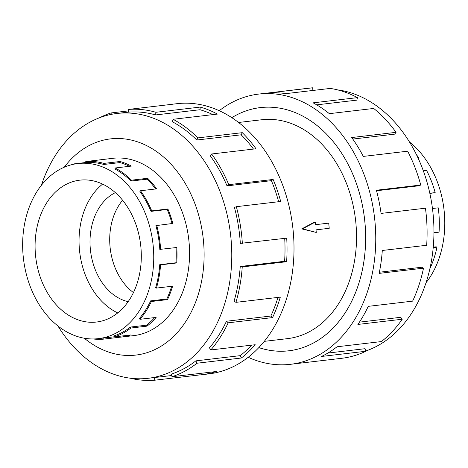 <?xml version="1.0" encoding="UTF-8"?>
<svg xmlns="http://www.w3.org/2000/svg" width="468" height="468" viewBox="0 0 468 468"><rect width="100%" height="100%" fill="white"/><g stroke="black" fill="none" stroke-linecap="round" stroke-linejoin="round"><path stroke-width="0.7" d="M231.812 117.655A122.441 90.546 83.3 0 1 260.307 107.593A122.441 90.546 83.3 0 1 262.647 107.365A122.417 90.529 -96.7 0 0 260.313 107.617A122.417 90.529 -96.7 0 0 231.835 117.673M258.839 347.601A122.417 90.529 -96.7 0 0 286.539 351.012A122.417 90.529 -96.7 0 0 288.873 350.778A122.417 90.529 -96.7 0 0 364.683 220.217A122.417 90.529 -96.7 0 0 262.647 107.383A122.441 90.546 83.3 0 1 364.701 220.212A122.441 90.546 83.3 0 1 288.873 350.801A122.441 90.546 83.3 0 1 286.539 351.035A122.441 90.546 83.3 0 1 258.822 347.619M264.291 341.359L287.446 338.645A110.196 81.49 -96.7 0 0 355.686 221.112A110.196 81.49 -96.7 0 0 263.841 119.545A110.196 81.49 -96.7 0 0 261.741 119.755L238.581 122.476M302.568 228.817L316.274 232.444L301.755 228.887L314.361 222.165L315.262 222.095L302.568 228.817L301.755 228.887M315.514 224.652L328.717 223.131L315.514 224.681L315.262 222.095M81.227 180.022A71.423 52.82 83.3 0 1 140.757 245.852A71.423 52.82 83.3 0 1 96.525 322.025A71.423 52.82 83.3 0 1 95.162 322.165A71.423 52.82 83.3 0 1 35.632 256.335A71.423 52.82 83.3 0 1 79.864 180.157A71.423 52.82 83.3 0 1 81.227 180.022M96.794 338.803A88.148 65.187 -96.7 0 0 98.479 338.633A88.148 65.187 -96.7 0 0 153.065 244.624A88.148 65.187 -96.7 0 0 79.595 163.379A88.148 65.187 -96.7 0 0 77.91 163.548A88.148 65.187 -96.7 0 0 68.439 165.637A88.148 65.187 -96.7 0 0 24.207 264.046A88.148 65.187 -96.7 0 0 96.794 338.803M154.651 317.591A88.148 65.187 -96.7 0 1 146.583 325.166L130.42 327.068A88.148 65.187 83.3 0 1 114.227 335.808L114.479 336.884L130.642 334.983A89.253 66.006 83.3 0 1 121.054 337.1A89.253 66.006 83.3 0 1 119.352 337.27L103.182 339.171A89.253 66.006 83.3 0 1 93.114 338.967M171.651 286.305A88.148 65.187 -96.7 0 1 166.807 298.976L150.643 300.871A88.148 65.187 83.3 0 1 139.394 318.456L139.955 319.316L156.125 317.415A89.253 66.006 83.3 0 1 147.04 326.132L130.87 328.033A89.253 66.006 83.3 0 1 114.479 336.884M175.98 247.59A88.148 65.187 -96.7 0 1 175.909 262.776L159.746 264.672A88.148 65.187 83.3 0 1 155.657 287.621L156.429 288.089L172.598 286.194A89.253 66.006 83.3 0 1 167.515 299.614L151.351 301.509A89.253 66.006 83.3 0 1 139.955 319.316M98.532 160.038A89.253 66.006 83.3 0 1 100.228 159.81A89.253 66.006 83.3 0 1 101.93 159.641L85.767 161.536A89.253 66.006 83.3 0 1 103.914 163.396L120.077 161.495A89.253 66.006 83.3 0 1 131.344 166.093L115.181 167.989A89.253 66.006 83.3 0 1 131.485 180.192L147.654 178.29A89.253 66.006 83.3 0 1 156.657 188.856L140.494 190.757A89.253 66.006 83.3 0 1 151.731 210.881L167.895 208.98A89.253 66.006 83.3 0 1 172.856 223.429L155.914 225.64A88.148 65.187 83.3 0 1 159.81 249.403L176.799 247.49A89.253 66.006 83.3 0 1 176.734 262.957L160.565 264.853A89.253 66.006 83.3 0 1 156.429 288.089M172.025 223.529A88.148 65.187 -96.7 0 0 167.181 209.471L167.895 208.98M140.494 190.757L139.92 191.5A88.148 65.187 83.3 0 1 151.018 211.372L167.181 209.471M155.633 188.978A88.148 65.187 -96.7 0 0 147.192 179.162L147.654 178.29M115.181 167.989L114.923 169.018A88.148 65.187 83.3 0 1 131.028 181.063L147.192 179.162M129.513 166.31A88.148 65.187 -96.7 0 0 119.96 162.577L120.077 161.495M85.767 161.536L85.872 162.642A88.148 65.187 83.3 0 1 103.797 164.479L119.96 162.577M156.692 225.324A89.253 66.006 83.3 0 1 160.629 249.391M337.334 89.833A133.321 98.596 83.3 0 1 432.894 212.127A133.321 98.596 83.3 0 1 365.789 351.006M219.235 110.711A136.042 100.608 83.3 0 1 258.722 94.086A136.042 100.608 83.3 0 1 261.32 93.828A136.042 100.608 83.3 0 1 374.71 219.217A136.042 100.608 83.3 0 1 290.464 364.315A136.042 100.608 83.3 0 1 287.867 364.572A136.042 100.608 83.3 0 1 248.198 357.289M290.464 364.315L341.792 358.283A136.042 100.608 -96.7 0 0 365.865 351.257L321.498 356.464A136.042 100.608 -96.7 0 0 337.036 346.776L381.402 341.57A136.042 100.608 -96.7 0 0 402.24 319.229L357.88 324.435A136.042 100.608 -96.7 0 0 368.252 306.353L412.618 301.14A136.042 100.608 -96.7 0 0 423.505 268.17L379.138 273.382A136.042 100.608 -96.7 0 0 382.297 250.479L426.664 245.273A136.042 100.608 -96.7 0 0 425.435 208.201L381.069 213.414A136.042 100.608 -96.7 0 0 376.389 190.236L420.755 185.024A136.042 100.608 -96.7 0 0 407.657 151.199L363.297 156.411A136.042 100.608 -96.7 0 0 351.702 137.545L396.063 132.333A136.042 100.608 -96.7 0 0 373.698 108.453L329.332 113.66A136.042 100.608 -96.7 0 0 313.115 102.843L357.482 97.631A136.042 100.608 -96.7 0 0 330.268 88.423L285.901 93.635A136.042 100.608 -96.7 0 0 268.287 93.009L312.653 87.797L312.911 90.464L319.252 89.716A133.321 98.596 83.3 0 1 319.96 89.634M357.482 97.631L356.85 100.14L316.707 104.855M396.063 132.333L394.664 134.146L352.79 139.066M420.755 185.024L418.86 185.784L376.529 190.757M423.505 268.17L421.551 267.269L379.373 272.224M402.24 319.229L400.713 317.304L359.418 322.154M365.865 351.257L365.069 348.695L327.852 353.065M132.111 335.802A89.277 66.023 -96.7 0 0 133.591 335.65A89.277 66.023 -96.7 0 0 188.879 240.429A89.277 66.023 -96.7 0 0 114.467 158.143A89.277 66.023 -96.7 0 0 112.759 158.313A89.277 66.023 -96.7 0 0 111.285 158.512M57.938 325.974A133.321 98.596 -96.7 0 0 145.636 378.542A133.321 98.596 -96.7 0 0 148.18 378.284A133.321 98.596 -96.7 0 0 230.742 236.088A133.321 98.596 -96.7 0 0 119.621 113.209A133.321 98.596 -96.7 0 0 117.076 113.461A133.321 98.596 -96.7 0 0 41.412 185.258M84.298 338.218A108.833 80.484 -96.7 0 0 133.795 355.282A108.833 80.484 -96.7 0 0 203.416 240.4A108.833 80.484 -96.7 0 0 112.554 138.686A108.833 80.484 -96.7 0 0 64.221 167.24M240.23 266.491A133.321 98.596 83.3 0 1 234.053 301.199L235.942 302.346L280.303 297.133A136.042 100.608 83.3 0 1 272.563 317.591L228.203 322.803L226.465 321.241A133.321 98.596 83.3 0 1 209.448 347.841L210.834 349.941L255.2 344.729A136.042 100.608 83.3 0 1 241.348 358.014L196.987 363.226L195.876 360.857A133.321 98.596 83.3 0 1 171.387 374.078L171.996 376.717L216.362 371.51A136.042 100.608 83.3 0 1 201.743 374.733L208.71 373.914A136.042 100.608 -96.7 0 0 292.956 228.817A136.042 100.608 -96.7 0 0 179.566 103.428A136.042 100.608 -96.7 0 0 176.968 103.685L170.001 104.504A136.042 100.608 83.3 0 1 172.598 104.247L128.232 109.453L128.501 112.162A133.321 98.596 83.3 0 1 155.61 114.941L155.897 112.285L200.263 107.078A136.042 100.608 83.3 0 1 217.433 114.081L173.066 119.293L172.435 121.803A133.321 98.596 83.3 0 1 196.794 140.026L197.923 137.884L242.289 132.672A136.042 100.608 83.3 0 1 256.014 148.783L211.647 153.99L210.243 155.809A133.321 98.596 83.3 0 1 227.027 185.866L228.776 184.661L273.136 179.455A136.042 100.608 83.3 0 1 280.701 201.474L236.34 206.686L234.439 207.447A133.321 98.596 83.3 0 1 240.324 243.389L286.709 238.148A136.042 100.608 83.3 0 1 286.609 261.723L242.243 266.93L240.23 266.491L284.597 261.279A133.321 98.596 -96.7 0 0 284.702 238.382M201.743 374.733A136.042 100.608 83.3 0 1 199.146 374.991L154.779 380.203A136.042 100.608 83.3 0 1 130.098 378.167M99.514 117.766A136.042 100.608 83.3 0 1 111.021 112.94L128.378 110.904M167.421 104.855A136.042 100.608 83.3 0 1 170.001 104.504M154.779 380.203L154.522 377.541M111.349 114.367L111.021 112.94M155.61 114.941L199.971 109.728L200.263 107.078M212.876 114.619A133.321 98.596 -96.7 0 0 199.971 109.728M128.232 109.453A136.042 100.608 83.3 0 1 155.897 112.285M196.794 140.026L241.16 134.813L242.289 132.672M253.492 149.076A133.321 98.596 -96.7 0 0 241.16 134.813M173.066 119.293A136.042 100.608 83.3 0 1 197.923 137.884M227.027 185.866L271.393 180.654L273.136 179.455M278.665 201.714A133.321 98.596 -96.7 0 0 271.393 180.654M211.647 153.99A136.042 100.608 83.3 0 1 228.776 184.661M284.597 261.279L286.609 261.723M236.34 206.686A136.042 100.608 83.3 0 1 242.342 243.36M226.465 321.241L270.832 316.029A133.321 98.596 -96.7 0 0 277.986 297.408M270.832 316.029L272.563 317.591M242.243 266.93A136.042 100.608 83.3 0 1 235.942 302.346M195.876 360.857L240.242 355.651A133.321 98.596 -96.7 0 0 251.562 345.156M240.242 355.651L241.348 358.014M228.203 322.803A136.042 100.608 83.3 0 1 210.834 349.941M199.005 373.546L199.146 374.991M196.987 363.226A136.042 100.608 83.3 0 1 171.996 376.717M312.653 87.797A136.042 100.608 -96.7 0 0 310.056 88.054L258.722 94.086M131.485 180.192L131.028 181.063M151.731 210.881L151.018 211.372M159.746 264.672L160.565 264.853M150.643 300.871L151.351 301.509M130.42 327.068L130.87 328.033M103.077 338.095L103.182 339.171M72.622 164.473A89.253 66.006 83.3 0 1 74.47 163.823L74.529 164.069M103.914 163.396L103.797 164.479M74.47 163.823L85.86 162.49M175.909 262.776L176.734 262.957M166.807 298.976L167.515 299.614M146.583 325.166L147.04 326.132M119.258 336.322L119.352 337.27M117.737 312.916A71.423 52.82 83.3 0 1 79.695 252.088A71.423 52.82 83.3 0 1 102.609 184.099M115.356 192.635A56.687 41.921 -96.7 0 0 90.523 250.819A56.687 41.921 -96.7 0 0 128.162 301.667M122.604 200.251A56.687 41.921 -96.7 0 0 133.45 292.576M429.905 268.65A89.253 66.006 -96.7 0 0 436.977 247.168L436.182 246.806L433.257 247.145M433.947 232.742L439.048 232.146A89.253 66.006 -96.7 0 0 438.247 207.827L432.467 208.506M429.864 193.465L435.176 192.617A89.253 66.006 -96.7 0 0 426.582 170.428L423.324 170.808M418.404 158.787L418.977 158.049A89.253 66.006 -96.7 0 0 416.538 154.838M436.977 247.168L433.216 247.613M429.817 193.249L435.176 192.617M418.117 158.149L418.977 158.049M409.494 142.026A88.148 65.187 83.3 0 1 426.02 282.742M238.025 122.049L237.978 121.545L237.44 121.604M237.416 121.586L237.978 121.545M316.274 232.444L316.023 229.852L329.226 228.302L328.717 223.131M262.045 107.418L260.313 107.617M114.449 336.761L98.479 338.633M135.065 335.457L121.054 337.1M117.076 113.461L128.495 112.121M148.18 378.284L171.721 375.523M114.239 158.161L100.228 159.81M85.872 162.612L77.91 163.548M290.605 350.579L288.873 350.778"/></g></svg>
